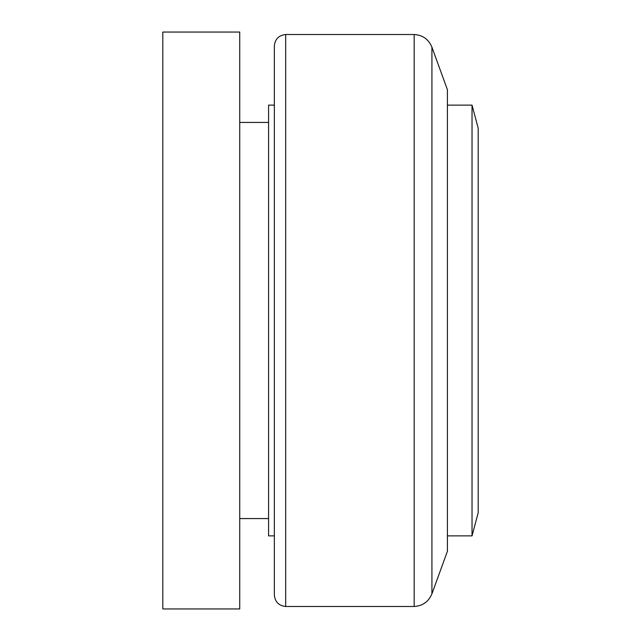 <?xml version="1.0" encoding="UTF-8"?>
<svg xmlns="http://www.w3.org/2000/svg" width="641" height="641" viewBox="0 0 641 641"><rect width="100%" height="100%" fill="white"/><g stroke="black" fill="none" stroke-linecap="round" stroke-linejoin="round"><path stroke-width="0.96" d="M239.734 32.05L239.734 608.95L162.814 608.95L162.814 32.05L239.734 32.05M274.348 105.124L268.579 105.124L268.579 535.876L274.348 535.876L274.348 320.5L274.348 594.952C275.005 601.875 278.787 605.721 285.694 606.49L414.174 606.49L414.174 34.51L285.694 34.51L285.694 606.49M285.694 34.51C278.787 35.279 275.005 39.125 274.348 46.048L274.348 320.5M414.174 34.51C422.691 35.063 428.613 39.285 431.922 47.162L447.418 89.74L447.418 551.26L431.922 593.838C428.613 601.715 422.699 605.937 414.174 606.49M447.418 105.124L472.032 105.124L472.032 535.876L447.418 535.876M472.032 105.124L478.186 128.2L478.186 512.8L472.032 535.876M431.922 47.162L431.922 593.838M239.734 122.431L268.579 122.431M239.734 518.569L268.579 518.569"/></g></svg>
